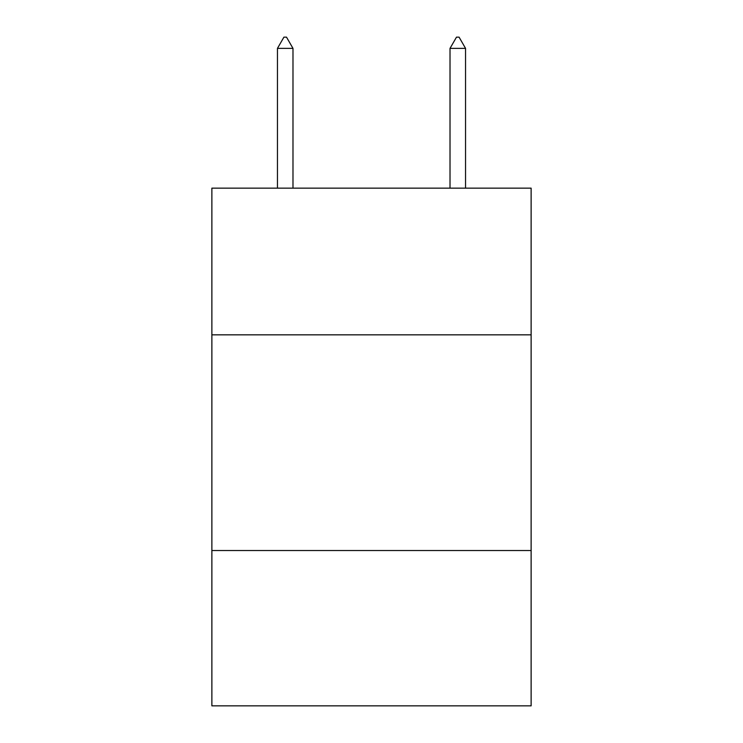 <?xml version="1.0" encoding="UTF-8"?>
<svg xmlns="http://www.w3.org/2000/svg" width="743" height="743" viewBox="0 0 743 743"><rect width="100%" height="100%" fill="white"/><g stroke="black" fill="none" stroke-linecap="round" stroke-linejoin="round"><path stroke-width="1.11" d="M531.124 334.833L531.124 188.146L211.876 188.146L211.876 334.833L531.124 334.833L531.124 705.85L211.876 705.85L211.876 334.833M531.124 550.535L211.876 550.535M292.983 48.369L286.51 37.15L283.919 37.15L277.455 48.369L292.983 48.369L292.983 188.146M277.455 48.369L277.455 188.146M456.49 37.15L459.081 37.15L465.545 48.369L450.017 48.369L456.49 37.15M465.545 188.146L465.545 48.369M450.017 188.146L450.017 48.369"/></g></svg>
